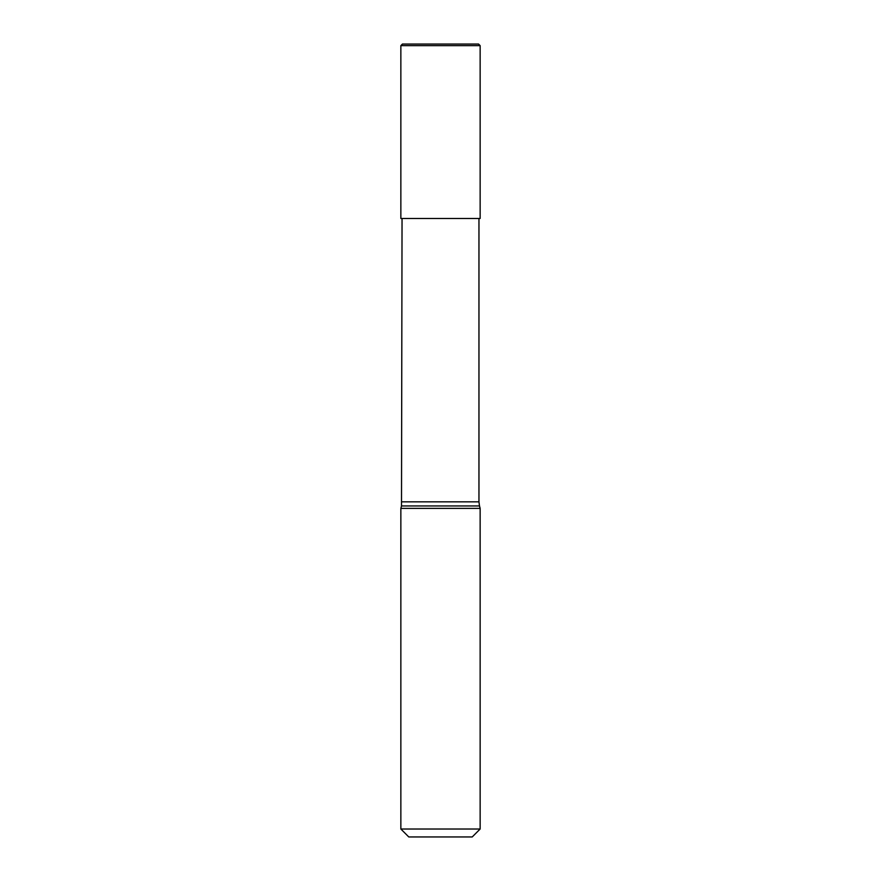 <?xml version="1.0" encoding="UTF-8"?>
<svg xmlns="http://www.w3.org/2000/svg" width="881" height="881" viewBox="0 0 881 881"><rect width="100%" height="100%" fill="white"/><g stroke="black" fill="none" stroke-linecap="round" stroke-linejoin="round"><path stroke-width="1.32" d="M400.855 45.636L402.441 44.05L478.559 44.05L480.145 45.636L480.145 218.488L400.855 218.488L400.855 45.636L480.145 45.636M472.216 836.95L408.784 836.95L400.855 829.021L480.145 829.021L472.216 836.95M402.044 218.488L401.505 505.947L479.495 505.947L480.145 508.37L480.145 829.021M480.145 508.37L400.855 508.37L400.855 829.021M402.044 501.84L478.956 501.84L478.956 218.488M401.505 505.947L400.855 508.37M479.495 505.947L478.956 501.84"/></g></svg>

